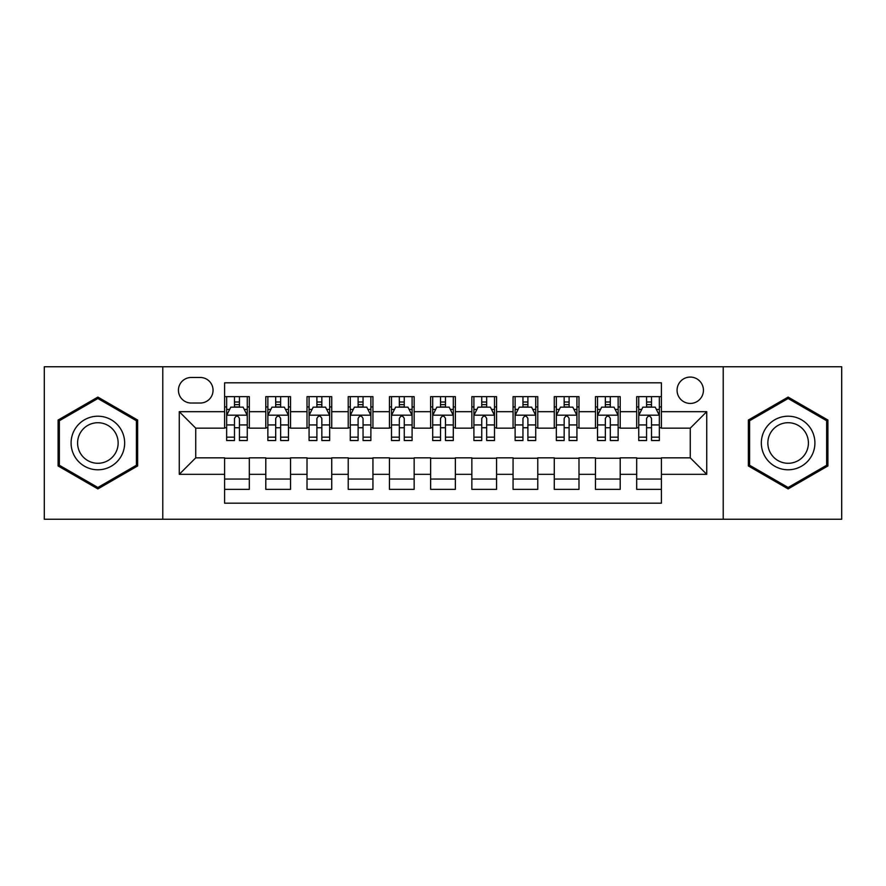 <?xml version="1.0" encoding="UTF-8"?>
<svg xmlns="http://www.w3.org/2000/svg" width="886" height="886" viewBox="0 0 886 886"><rect width="100%" height="100%" fill="white"/><g stroke="black" fill="none" stroke-linecap="round" stroke-linejoin="round"><path stroke-width="1.33" d="M690.26 377.071A13.19 13.19 0 0 0 677.07 390.25A13.19 13.19 0 0 0 690.26 403.44A13.19 13.19 0 0 0 703.44 390.25A13.19 13.19 0 0 0 690.26 377.071M723.22 519.24L841.7 519.24L841.7 366.76L723.22 366.76L723.22 519.24L162.78 519.24L162.78 366.76L44.3 366.76L44.3 519.24L162.78 519.24M661.41 396.64L636.68 396.64L636.68 411.68L620.2 411.68L620.2 428.159L636.68 428.159L636.68 411.68M620.2 411.68L620.2 396.64L595.47 396.64L595.47 411.68L578.99 411.68L578.99 428.159L595.47 428.159L595.47 411.68M578.99 411.68L578.99 396.64L554.271 396.64L554.271 411.68L537.78 411.68L537.78 428.159L554.271 428.159L554.271 411.68M537.78 411.68L537.78 396.64L513.06 396.64L513.06 411.68L496.57 411.68L496.57 428.159L513.06 428.159L513.06 411.68M496.57 411.68L496.57 396.64L471.85 396.64L471.85 411.68L455.36 411.68L455.36 428.159L471.85 428.159L471.85 411.68M455.36 411.68L455.36 396.64L430.64 396.64L430.64 411.68L414.15 411.68L414.15 428.159L430.64 428.159L430.64 411.68M414.15 411.68L414.15 396.64L389.43 396.64L389.43 411.68L372.94 411.68L372.94 428.159L389.43 428.159L389.43 411.68M372.94 411.68L372.94 396.64L348.22 396.64L348.22 411.68L331.729 411.68L331.729 428.159L348.22 428.159L348.22 411.68M331.729 411.68L331.729 396.64L307.01 396.64L307.01 411.68L290.53 411.68L290.53 428.159L307.01 428.159L307.01 411.68M290.53 411.68L290.53 396.64L265.8 396.64L265.8 428.159L249.32 428.159L249.32 396.64L224.59 396.64M224.59 489.36L249.32 489.36L249.32 457.84L265.8 457.84L265.8 489.36L290.53 489.36L290.53 457.84L307.01 457.84L307.01 474.32L290.53 474.32M307.01 474.32L307.01 489.36L331.729 489.36L331.729 457.84L348.22 457.84L348.22 474.32L331.729 474.32M348.22 474.32L348.22 489.36L372.94 489.36L372.94 457.84L389.43 457.84L389.43 474.32L372.94 474.32M389.43 474.32L389.43 489.36L414.15 489.36L414.15 457.84L430.64 457.84L430.64 474.32L414.15 474.32M430.64 474.32L430.64 489.36L455.36 489.36L455.36 457.84L471.85 457.84L471.85 474.32L455.36 474.32M471.85 474.32L471.85 489.36L496.57 489.36L496.57 457.84L513.06 457.84L513.06 474.32L496.57 474.32M513.06 474.32L513.06 489.36L537.78 489.36L537.78 457.84L554.271 457.84L554.271 474.32L537.78 474.32M554.271 474.32L554.271 489.36L578.99 489.36L578.99 457.84L595.47 457.84L595.47 474.32L578.99 474.32M595.47 474.32L595.47 489.36L620.2 489.36L620.2 457.84L636.68 457.84L636.68 474.32L620.2 474.32M191.21 403.03L200.28 403.03A12.769 12.769 0 0 0 213.05 390.25A12.769 12.769 0 0 0 200.28 377.48L191.21 377.48A12.769 12.769 0 0 0 178.44 390.25A12.769 12.769 0 0 0 191.21 403.03M723.22 366.76L162.78 366.76M661.41 411.68L661.41 382.83L224.59 382.83L224.59 428.159L195.74 428.159L195.74 457.84L224.59 457.84L224.59 503.17L661.41 503.17L661.41 457.84L690.26 457.84L690.26 428.159L661.41 428.159L661.41 411.68L706.74 411.68L706.74 474.32L661.41 474.32M224.59 474.32L179.26 474.32L179.26 411.68L224.59 411.68M636.68 474.32L636.68 489.36L661.41 489.36M224.59 406.94L226.65 406.94M234.48 406.94L239.43 406.94M247.26 406.94L249.32 406.94M224.59 427.75L226.65 427.75M234.48 427.75L239.43 427.75M247.26 427.75L249.32 427.75M224.59 458.25L249.32 458.25M224.59 479.06L249.32 479.06M265.8 427.75L267.86 427.75M275.69 427.75L280.64 427.75M288.471 427.75L290.53 427.75M265.8 406.94L267.86 406.94M275.69 406.94L280.64 406.94M288.471 406.94L290.53 406.94M265.8 458.25L290.53 458.25M265.8 479.06L290.53 479.06M307.01 458.25L331.729 458.25M307.01 479.06L331.729 479.06M307.01 406.94L309.07 406.94M316.9 406.94L321.839 406.94M329.67 406.94L331.729 406.94M307.01 427.75L309.07 427.75M316.9 427.75L321.839 427.75M329.67 427.75L331.729 427.75M348.22 458.25L372.94 458.25M348.22 479.06L372.94 479.06M348.22 406.94L350.28 406.94M358.11 406.94L363.05 406.94M370.88 406.94L372.94 406.94M348.22 427.75L350.28 427.75M358.11 427.75L363.05 427.75M370.88 427.75L372.94 427.75M389.43 458.25L414.15 458.25M389.43 479.06L414.15 479.06M389.43 406.94L391.49 406.94M399.32 406.94L404.26 406.94M412.09 406.94L414.15 406.94M389.43 427.75L391.49 427.75M399.32 427.75L404.26 427.75M412.09 427.75L414.15 427.75M430.64 458.25L455.36 458.25M430.64 479.06L455.36 479.06M430.64 406.94L432.7 406.94M440.53 406.94L445.47 406.94M453.3 406.94L455.36 406.94M430.64 427.75L432.7 427.75M440.53 427.75L445.47 427.75M453.3 427.75L455.36 427.75M471.85 458.25L496.57 458.25M471.85 479.06L496.57 479.06M471.85 406.94L473.91 406.94M481.74 406.94L486.68 406.94M494.51 406.94L496.57 406.94M471.85 427.75L473.91 427.75M481.74 427.75L486.68 427.75M494.51 427.75L496.57 427.75M513.06 458.25L537.78 458.25M513.06 479.06L537.78 479.06M513.06 406.94L515.12 406.94M522.95 406.94L527.89 406.94M535.72 406.94L537.78 406.94M513.06 427.75L515.12 427.75M522.95 427.75L527.89 427.75M535.72 427.75L537.78 427.75M554.271 458.25L578.99 458.25M554.271 479.06L578.99 479.06M554.271 406.94L556.33 406.94M564.16 406.94L569.1 406.94M576.93 406.94L578.99 406.94M554.271 427.75L556.33 427.75M564.16 427.75L569.1 427.75M576.93 427.75L578.99 427.75M595.47 458.25L620.2 458.25M595.47 479.06L620.2 479.06M595.47 406.94L597.529 406.94M605.36 406.94L610.31 406.94M618.14 406.94L620.2 406.94M595.47 427.75L597.529 427.75M605.36 427.75L610.31 427.75M618.14 427.75L620.2 427.75M636.68 458.25L661.41 458.25M636.68 479.06L661.41 479.06M636.68 406.94L638.74 406.94M646.57 406.94L651.52 406.94M659.35 406.94L661.41 406.94M636.68 427.75L638.74 427.75M646.57 427.75L651.52 427.75M659.35 427.75L661.41 427.75M195.74 428.159L179.26 411.68M195.74 457.84L179.26 474.32M706.74 411.68L690.26 428.159M706.74 474.32L690.26 457.84M97.87 488.917L137.64 465.958L137.64 420.042L97.87 397.083L58.111 420.042L58.111 465.958L97.87 488.917M827.889 420.042L788.13 397.083L748.36 420.042L748.36 465.958L788.13 488.917L827.889 465.958L827.889 420.042M239.43 402L234.48 402M247.26 437.163L239.43 437.163L239.43 440.53L247.26 440.53L247.26 415.39L243.129 407.15L230.77 407.15L226.65 415.39L226.65 440.53L234.48 440.53L234.48 437.163L226.65 437.163M226.65 415.39L226.65 396.64M247.26 415.39L247.26 396.64M234.48 407.15L234.48 396.64M239.43 396.64L239.43 407.15M239.43 437.163L239.43 418.48C237.78 415.301 236.13 415.301 234.48 418.48L234.48 437.163M97.87 416.21A26.79 26.79 0 0 0 71.09 443A26.79 26.79 0 0 0 97.87 469.79A26.79 26.79 0 0 0 124.66 443A26.79 26.79 0 0 0 97.87 416.21M97.87 422.722A20.278 20.278 0 0 0 77.591 443A20.278 20.278 0 0 0 97.87 463.278A20.278 20.278 0 0 0 118.148 443A20.278 20.278 0 0 0 97.87 422.722M136.4 465.25L97.87 487.488L59.34 465.25L59.34 420.75L97.87 398.512L136.4 420.75L136.4 465.25M764.928 429.61A26.79 26.79 0 0 0 774.729 466.202A26.79 26.79 0 0 0 811.321 456.39A26.79 26.79 0 0 0 801.52 419.798A26.79 26.79 0 0 0 764.928 429.61M770.565 432.855A20.278 20.278 0 0 0 777.986 460.565A20.278 20.278 0 0 0 805.695 453.145A20.278 20.278 0 0 0 798.264 425.435A20.278 20.278 0 0 0 770.565 432.855M826.66 420.75L826.66 465.25L788.13 487.488L749.6 465.25L749.6 420.75L788.13 398.512L826.66 420.75M280.64 402L275.69 402M288.471 437.163L280.64 437.163L280.64 440.53L288.471 440.53L288.471 415.39L284.34 407.15L271.98 407.15L267.86 415.39L267.86 440.53L275.69 440.53L275.69 437.163L267.86 437.163M267.86 415.39L267.86 396.64M288.471 415.39L288.471 396.64M275.69 407.15L275.69 396.64M280.64 396.64L280.64 407.15M280.64 437.163L280.64 418.48C278.99 415.301 277.34 415.301 275.69 418.48L275.69 437.163M321.839 402L316.9 402M329.67 437.163L321.839 437.163L321.839 440.53L329.67 440.53L329.67 415.39L325.55 407.15L313.19 407.15L309.07 415.39L309.07 440.53L316.9 440.53L316.9 437.163L309.07 437.163M309.07 415.39L309.07 396.64M329.67 415.39L329.67 396.64M316.9 407.15L316.9 396.64M321.839 396.64L321.839 407.15M321.839 437.163L321.839 418.48C320.2 415.301 318.55 415.301 316.9 418.48L316.9 437.163M363.05 402L358.11 402M370.88 437.163L363.05 437.163L363.05 440.53L370.88 440.53L370.88 415.39L366.76 407.15L354.4 407.15L350.28 415.39L350.28 440.53L358.11 440.53L358.11 437.163L350.28 437.163M350.28 415.39L350.28 396.64M370.88 415.39L370.88 396.64M358.11 407.15L358.11 396.64M363.05 396.64L363.05 407.15M363.05 437.163L363.05 418.48C361.41 415.301 359.76 415.301 358.11 418.48L358.11 437.163M404.26 402L399.32 402M412.09 437.163L404.26 437.163L404.26 440.53L412.09 440.53L412.09 415.39L407.97 407.15L395.61 407.15L391.49 415.39L391.49 440.53L399.32 440.53L399.32 437.163L391.49 437.163M391.49 415.39L391.49 396.64M412.09 415.39L412.09 396.64M399.32 407.15L399.32 396.64M404.26 396.64L404.26 407.15M404.26 437.163L404.26 418.48C402.621 415.301 400.97 415.301 399.32 418.48L399.32 437.163M445.47 402L440.53 402M453.3 437.163L445.47 437.163L445.47 440.53L453.3 440.53L453.3 415.39L449.18 407.15L436.82 407.15L432.7 415.39L432.7 440.53L440.53 440.53L440.53 437.163L432.7 437.163M432.7 415.39L432.7 396.64M453.3 415.39L453.3 396.64M440.53 407.15L440.53 396.64M445.47 396.64L445.47 407.15M445.47 437.163L445.47 418.48C443.831 415.301 442.18 415.301 440.53 418.48L440.53 437.163M486.68 402L481.74 402M494.51 437.163L486.68 437.163L486.68 440.53L494.51 440.53L494.51 415.39L490.39 407.15L478.03 407.15L473.91 415.39L473.91 440.53L481.74 440.53L481.74 437.163L473.91 437.163M473.91 415.39L473.91 396.64M494.51 415.39L494.51 396.64M481.74 407.15L481.74 396.64M486.68 396.64L486.68 407.15M486.68 437.163L486.68 418.48C485.041 415.301 483.391 415.301 481.74 418.48L481.74 437.163M527.89 402L522.95 402M535.72 437.163L527.89 437.163L527.89 440.53L535.72 440.53L535.72 415.39L531.6 407.15L519.24 407.15L515.12 415.39L515.12 440.53L522.95 440.53L522.95 437.163L515.12 437.163M515.12 415.39L515.12 396.64M535.72 415.39L535.72 396.64M522.95 407.15L522.95 396.64M527.89 396.64L527.89 407.15M527.89 437.163L527.89 418.48C526.24 415.301 524.601 415.301 522.95 418.48L522.95 437.163M569.1 402L564.16 402M576.93 437.163L569.1 437.163L569.1 440.53L576.93 440.53L576.93 415.39L572.81 407.15L560.45 407.15L556.33 415.39L556.33 440.53L564.16 440.53L564.16 437.163L556.33 437.163M556.33 415.39L556.33 396.64M576.93 415.39L576.93 396.64M564.16 407.15L564.16 396.64M569.1 396.64L569.1 407.15M569.1 437.163L569.1 418.48C567.45 415.301 565.811 415.301 564.16 418.48L564.16 437.163M610.31 402L605.36 402M618.14 437.163L610.31 437.163L610.31 440.53L618.14 440.53L618.14 415.39L614.02 407.15L601.66 407.15L597.529 415.39L597.529 440.53L605.36 440.53L605.36 437.163L597.529 437.163M597.529 415.39L597.529 396.64M618.14 415.39L618.14 396.64M605.36 407.15L605.36 396.64M610.31 396.64L610.31 407.15M610.31 437.163L610.31 418.48C608.66 415.301 607.021 415.301 605.36 418.48L605.36 437.163M651.52 402L646.57 402M659.35 437.163L651.52 437.163L651.52 440.53L659.35 440.53L659.35 415.39L655.23 407.15L642.871 407.15L638.74 415.39L638.74 440.53L646.57 440.53L646.57 437.163L638.74 437.163M638.74 415.39L638.74 396.64M659.35 415.39L659.35 396.64M646.57 407.15L646.57 396.64M651.52 396.64L651.52 407.15M651.52 437.163L651.52 418.48C649.87 415.301 648.22 415.301 646.57 418.48L646.57 437.163M265.8 474.32L249.32 474.32M265.8 411.68L249.32 411.68M247.15 415.18L226.75 415.18M226.65 409.421L229.64 409.421M244.27 409.421L247.26 409.421M234.48 424.937L226.65 424.937M247.26 424.937L239.43 424.937M239.43 404.614L234.48 404.614M288.36 415.18L267.96 415.18M267.86 409.421L270.85 409.421M285.48 409.421L288.471 409.421M275.69 424.937L267.86 424.937M288.471 424.937L280.64 424.937M280.64 404.614L275.69 404.614M329.57 415.18L309.17 415.18M309.07 409.421L312.06 409.421M326.69 409.421L329.67 409.421M316.9 424.937L309.07 424.937M329.67 424.937L321.839 424.937M321.839 404.614L316.9 404.614M370.78 415.18L350.38 415.18M350.28 409.421L353.27 409.421M367.9 409.421L370.88 409.421M358.11 424.937L350.28 424.937M370.88 424.937L363.05 424.937M363.05 404.614L358.11 404.614M411.99 415.18L391.59 415.18M391.49 409.421L394.48 409.421M409.11 409.421L412.09 409.421M399.32 424.937L391.49 424.937M412.09 424.937L404.26 424.937M404.26 404.614L399.32 404.614M453.2 415.18L432.8 415.18M432.7 409.421L435.679 409.421M450.321 409.421L453.3 409.421M440.53 424.937L432.7 424.937M453.3 424.937L445.47 424.937M445.47 404.614L440.53 404.614M494.41 415.18L474.01 415.18M473.91 409.421L476.889 409.421M491.52 409.421L494.51 409.421M481.74 424.937L473.91 424.937M494.51 424.937L486.68 424.937M486.68 404.614L481.74 404.614M535.62 415.18L515.22 415.18M515.12 409.421L518.1 409.421M532.73 409.421L535.72 409.421M522.95 424.937L515.12 424.937M535.72 424.937L527.89 424.937M527.89 404.614L522.95 404.614M576.83 415.18L556.43 415.18M556.33 409.421L559.31 409.421M573.94 409.421L576.93 409.421M564.16 424.937L556.33 424.937M576.93 424.937L569.1 424.937M569.1 404.614L564.16 404.614M618.04 415.18L597.64 415.18M597.529 409.421L600.52 409.421M615.15 409.421L618.14 409.421M605.36 424.937L597.529 424.937M618.14 424.937L610.31 424.937M610.31 404.614L605.36 404.614M659.25 415.18L638.85 415.18M638.74 409.421L641.73 409.421M656.36 409.421L659.35 409.421M646.57 424.937L638.74 424.937M659.35 424.937L651.52 424.937M651.52 404.614L646.57 404.614"/></g></svg>
